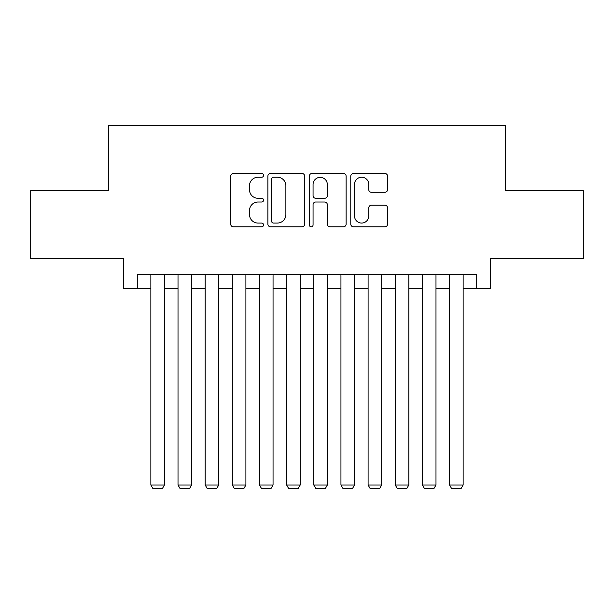 <?xml version="1.0" encoding="UTF-8"?>
<svg xmlns="http://www.w3.org/2000/svg" width="614" height="614" viewBox="0 0 614 614"><rect width="100%" height="100%" fill="white"/><g stroke="black" fill="none" stroke-linecap="round" stroke-linejoin="round"><path stroke-width="0.92" d="M263.552 175.358A1.865 1.865 0 0 0 261.687 173.493L233.366 173.493A2.663 2.663 0 0 0 230.703 176.157L230.703 224.133A2.663 2.663 0 0 0 233.366 226.804L261.687 226.804A1.865 1.865 0 0 0 263.552 224.931A1.865 1.865 0 0 0 261.687 223.066L258.026 223.066A8.527 8.527 0 0 1 249.491 214.539L249.491 210.541A8.527 8.527 0 0 1 258.026 202.014L261.687 202.014A1.865 1.865 0 0 0 263.552 200.149A1.865 1.865 0 0 0 261.687 198.284L258.026 198.284A8.527 8.527 0 0 1 249.491 189.749L249.491 185.75A8.527 8.527 0 0 1 258.026 177.223L261.687 177.223A1.865 1.865 0 0 0 263.552 175.358M384.894 192.282A2.663 2.663 0 0 0 387.564 189.619L387.564 176.157A2.663 2.663 0 0 0 384.894 173.493L353.441 173.493A2.663 2.663 0 0 0 350.778 176.157L350.778 224.133A2.663 2.663 0 0 0 353.441 226.804L384.894 226.804A2.663 2.663 0 0 0 387.564 224.133L387.564 207.877A2.663 2.663 0 0 0 384.894 205.206L371.439 205.206A2.663 2.663 0 0 0 368.768 207.877L368.768 215.936A7.13 7.13 0 0 1 361.638 223.066A7.13 7.13 0 0 1 354.508 215.936L354.508 184.353A7.13 7.13 0 0 1 361.638 177.223A7.13 7.13 0 0 1 368.768 184.353L368.768 189.619A2.663 2.663 0 0 0 371.439 192.282L384.894 192.282M137.283 288.396L137.283 274.819L476.717 274.819L476.717 288.396L490.294 288.396L490.294 258.532L583.3 258.532L583.3 190.639L505.23 190.639L505.23 125.471L108.77 125.471L108.77 190.639L30.7 190.639L30.7 258.532L123.706 258.532L123.706 288.396L150.86 288.396M304.667 176.157A2.663 2.663 0 0 0 302.004 173.493L270.551 173.493A2.663 2.663 0 0 0 267.888 176.157L267.888 224.133A2.663 2.663 0 0 0 270.551 226.804L302.004 226.804A2.663 2.663 0 0 0 304.667 224.133L304.667 176.157M311.996 173.493L343.449 173.493A2.663 2.663 0 0 1 346.112 176.157L346.112 224.133A2.663 2.663 0 0 1 343.449 226.804L329.987 226.804A2.663 2.663 0 0 1 327.323 224.133L327.323 204.677A2.663 2.663 0 0 0 324.66 202.014L315.726 202.014A2.663 2.663 0 0 0 313.063 204.677L313.063 224.931A1.865 1.865 0 0 1 311.198 226.804A1.865 1.865 0 0 1 309.333 224.931L309.333 176.157A2.663 2.663 0 0 1 311.996 173.493M164.437 288.396L178.014 288.396M191.591 288.396L205.168 288.396M218.745 288.396L232.322 288.396M245.899 288.396L259.476 288.396M273.053 288.396L286.631 288.396M300.208 288.396L313.792 288.396M327.369 288.396L340.947 288.396M354.524 288.396L368.101 288.396M381.678 288.396L395.255 288.396M408.832 288.396L422.409 288.396M435.986 288.396L449.563 288.396M463.14 288.396L476.717 288.396M273.483 177.223A1.865 1.865 0 0 0 271.618 179.088L271.618 221.201A1.865 1.865 0 0 0 273.483 223.066L277.344 223.066A8.527 8.527 0 0 0 285.878 214.539L285.878 185.75A8.527 8.527 0 0 0 277.344 177.223L273.483 177.223M327.323 184.484A7.13 7.13 0 0 0 320.193 177.354A7.13 7.13 0 0 0 313.063 184.484L313.063 195.613A2.663 2.663 0 0 0 315.726 198.284L324.66 198.284A2.663 2.663 0 0 0 327.323 195.613L327.323 184.484M164.437 274.819L164.437 484.999L150.86 484.999L150.86 274.819M164.437 484.999L162.403 488.529L152.894 488.529L150.86 484.999M191.591 274.819L191.591 484.999L178.014 484.999L178.014 274.819M191.591 484.999L189.557 488.529L180.048 488.529L178.014 484.999M218.745 274.819L218.745 484.999L205.168 484.999L205.168 274.819M218.745 484.999L216.711 488.529L207.21 488.529L205.168 484.999M245.899 274.819L245.899 484.999L232.322 484.999L232.322 274.819M245.899 484.999L243.865 488.529L234.364 488.529L232.322 484.999M273.053 274.819L273.053 484.999L259.476 484.999L259.476 274.819M273.053 484.999L271.02 488.529L261.518 488.529L259.476 484.999M300.208 274.819L300.208 484.999L286.631 484.999L286.631 274.819M300.208 484.999L298.174 488.529L288.672 488.529L286.631 484.999M327.369 274.819L327.369 484.999L313.792 484.999L313.792 274.819M327.369 484.999L325.328 488.529L315.826 488.529L313.792 484.999M354.524 274.819L354.524 484.999L340.947 484.999L340.947 274.819M354.524 484.999L352.482 488.529L342.98 488.529L340.947 484.999M381.678 274.819L381.678 484.999L368.101 484.999L368.101 274.819M381.678 484.999L379.636 488.529L370.135 488.529L368.101 484.999M408.832 274.819L408.832 484.999L395.255 484.999L395.255 274.819M408.832 484.999L406.79 488.529L397.289 488.529L395.255 484.999M435.986 274.819L435.986 484.999L422.409 484.999L422.409 274.819M435.986 484.999L433.952 488.529L424.443 488.529L422.409 484.999M463.14 274.819L463.14 484.999L449.563 484.999L449.563 274.819M463.14 484.999L461.106 488.529L451.597 488.529L449.563 484.999"/></g></svg>
